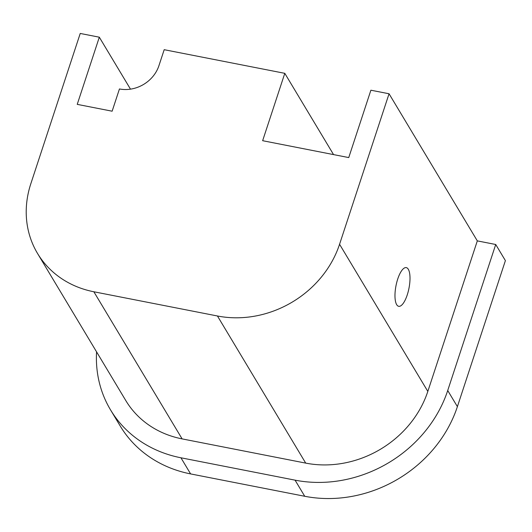 <?xml version="1.0" encoding="UTF-8"?>
<svg xmlns="http://www.w3.org/2000/svg" width="532" height="532" viewBox="0 0 532 532"><rect width="100%" height="100%" fill="white"/><g stroke="black" fill="none" stroke-linecap="round" stroke-linejoin="round"><path stroke-width="0.8" d="M407.246 294.901A19.711 6.61 -78.9 0 1 398.694 306.306A19.711 6.61 -78.9 0 1 396.001 285.691A19.711 6.61 -78.9 0 1 406.282 267.616A19.711 6.61 -78.9 0 1 407.246 294.901M389.052 93.765L339.562 244.274A100.142 88.425 149 0 1 217.442 315.988L93.851 291.769A100.142 88.425 149 0 1 37.519 253.432A100.142 88.425 149 0 1 30.816 183.766L80.232 33.456L99.318 37.193L77.233 104.365L112.132 111.201L119.447 88.964A32.472 28.668 -31 0 0 158.962 65.582L164.189 49.695L284.793 73.33L262.642 140.701L348.746 157.578L370.89 90.207L389.052 93.765L477.317 240.883L427.828 391.399L339.562 244.274M427.828 391.399A100.142 88.425 -31 0 1 305.707 463.113L182.11 438.887L93.851 291.769M37.519 253.432L125.785 400.549A100.142 88.425 -31 0 0 182.11 438.887M99.318 37.193L130.486 89.15M495.724 244.494L505.4 260.62L457.394 406.634L447.718 390.515L495.724 244.494L477.317 240.883M304.736 496.276L190.609 473.912L180.94 457.786L295.067 480.157L304.736 496.276A125.18 110.53 -31 0 0 457.394 406.634M180.94 457.786A125.18 110.53 149 0 1 110.523 409.866L120.199 425.986A125.18 110.53 -31 0 0 190.609 473.912M295.067 480.157A125.18 110.53 -31 0 0 447.718 390.515M110.523 409.866A125.18 110.53 149 0 1 96.571 351.858M333.551 154.599L284.793 73.33M305.707 463.113L217.442 315.988"/></g></svg>
